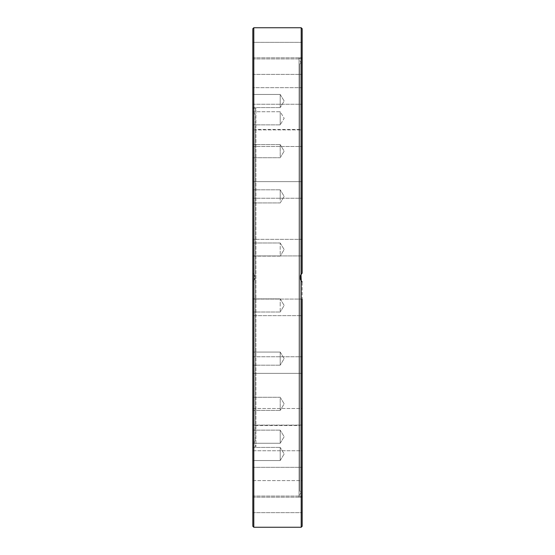 <?xml version="1.0" encoding="UTF-8"?>
<svg xmlns="http://www.w3.org/2000/svg" width="555" height="555" viewBox="0 0 555 555"><rect width="100%" height="100%" fill="white"/><g stroke="black" fill="none" stroke-linecap="round" stroke-linejoin="round"><path stroke-width="0.42" stroke-dasharray="2.77 2.08" d="M252.823 273.088L252.823 281.912A5.925 5.925 0 0 0 252.823 273.088C255.425 276.029 255.425 278.971 252.823 281.912L252.823 273.088A5.925 5.925 0 0 1 252.823 281.912C255.425 278.971 255.425 276.029 252.823 273.088M252.823 526.265L252.823 28.735M252.823 50.637L252.823 58.927L252.823 50.637M252.823 68.244L252.823 57.803L252.823 68.244M252.823 100.108L252.823 87.669L252.823 104.257L252.823 87.669L302.177 87.669L302.177 104.257L302.177 87.669L302.177 104.257L302.177 87.669L252.823 87.669M252.823 144.064L252.823 129.912L252.823 146.492L252.823 129.912L302.177 129.912L302.177 146.492L302.177 129.912L302.177 146.492L302.177 129.912L252.823 129.912M252.823 197.115L252.823 181.645L252.823 198.225L252.823 181.645L302.177 181.645L302.177 198.225L302.177 181.645L302.177 198.225L302.177 181.645L252.823 181.645M252.823 255.64L252.823 239.344L252.823 255.924L252.823 239.344L302.177 239.344L302.177 255.924L302.177 239.344L302.177 255.924L302.177 239.344L252.823 239.344M252.823 315.656L252.823 298.888L252.823 315.656L302.177 315.656L302.177 299.076L302.177 315.656L302.177 299.076L302.177 315.656L252.823 315.656M252.823 373.078L252.823 356.775L252.823 373.078M252.823 423.978L252.823 408.508L252.823 423.978M252.823 464.903L252.823 450.743L252.823 464.903M252.823 493.048L252.823 480.609L252.823 493.048M302.177 502.219L302.177 512.654L252.823 512.654L252.823 480.609L302.177 480.609L302.177 496.947L302.177 281.912L301.268 280.885M252.823 454.892L252.823 450.743L302.177 450.743L302.177 467.331L302.177 450.743L302.177 467.331L302.177 450.743L302.177 467.331L252.823 467.331L252.823 454.892M252.823 410.936L252.823 425.088L252.823 410.936M252.823 357.885L252.823 356.775L302.177 356.775L302.177 373.355L302.177 356.775L302.177 373.355L302.177 356.775L302.177 373.355L252.823 373.355L252.823 357.885M252.823 61.952L252.823 74.391L252.823 61.952M252.823 48.486L252.823 58.927L252.823 48.486M252.823 256.112L280.213 256.112L280.213 242.986L280.213 256.112L252.823 256.112L252.823 242.986L252.823 256.112L252.823 242.986L252.823 255.924L302.177 255.924L252.823 255.924M252.823 362.471L252.823 352.057L252.823 362.471M252.823 409.153L252.823 425.088L302.177 425.088L302.177 408.508L302.177 425.088L302.177 408.508L302.177 425.088L302.177 408.508L252.823 408.508L252.823 409.153M252.823 443.265L252.823 430.139L252.823 443.265L252.823 430.139L252.823 443.265L280.213 443.265L280.213 430.139L280.213 443.265L280.213 430.139L280.213 443.265L284.16 436.702L280.213 430.139L284.16 436.702L280.213 443.265L252.823 443.265M252.823 460.539L252.823 447.413L252.823 460.539L252.823 447.413L252.823 460.539L280.213 460.539L280.213 447.413L280.213 460.539L280.213 447.413L280.213 460.539L284.16 453.976L280.213 447.413L284.16 453.976L280.213 460.539L252.823 460.539M252.823 360.646L252.823 352.057L252.823 360.646M252.823 192.529L252.823 202.943L252.823 192.529M252.823 145.847L252.823 157.717L252.823 145.847M252.823 112.061L252.823 124.861L252.823 112.061M252.823 94.461L252.823 107.587L252.823 94.461L252.823 107.587L252.823 94.461L280.213 94.461L280.213 107.587L280.213 94.461L280.213 107.587L280.213 94.461L284.16 101.024L280.213 107.587L284.16 101.024L280.213 94.461L252.823 94.461M252.823 112.991L252.823 124.861L252.823 111.735L280.213 111.735L280.213 124.861L280.213 111.735L280.213 124.861L280.213 111.735L284.16 118.298L280.213 124.861L284.16 118.298L280.213 111.735L252.823 111.735M252.823 147.304L252.823 157.717L252.823 144.598L252.823 146.492L302.177 146.492L252.823 146.492M252.823 194.354L252.823 202.943L252.823 194.354M252.823 352.057L280.213 352.057L280.213 365.176L280.213 352.057L280.213 365.176L280.213 352.057L252.823 352.057L252.823 373.355L302.177 373.355M252.823 108.301L255.91 108.301L255.91 446.699L252.823 446.699L252.823 281.912M255.189 441.038L254.003 441.468L255.91 446.699L255.91 108.301L254.003 113.532L254.003 441.468L254.003 113.532L255.189 113.962L255.189 441.038L255.189 113.962M299.811 491.182L299.811 63.818L299.811 491.182L300.997 491.612L300.997 280.455L300.206 277.736L301.268 274.115M301.705 273.566L302.135 273.122M302.177 496.947L299.055 496.947L300.997 491.612L300.997 63.388L299.055 58.053L299.055 496.947L299.055 58.053L302.177 58.053L302.177 273.088L301.192 274.225C299.873 276.411 299.873 278.589 301.192 280.774L302.177 281.912L302.177 526.265M302.177 28.735L302.177 58.053M300.692 275.148L300.283 276.55M300.206 277.604L300.276 278.395M300.678 279.817L301.046 280.539M302.177 50.637L302.177 58.927L302.177 42.346L302.177 58.927L302.177 42.346L252.823 42.346L302.177 42.346M302.177 63.95L302.177 74.391L302.177 63.95M302.177 70.242L302.177 57.803L302.177 70.242M302.177 484.758L302.177 497.197L302.177 484.758M302.177 504.363L302.177 496.073L302.177 504.363M302.177 491.05L302.177 480.609L302.177 491.05M302.177 299.076L252.823 299.076L302.177 299.076L302.177 315.656M280.213 198.412L280.213 189.824L280.213 198.412M280.213 155.011L280.213 144.598L280.213 155.011M280.213 156.468L280.213 144.598L280.213 156.468M280.213 200.237L280.213 189.824L280.213 200.237M280.213 305.451L280.213 298.888L280.213 305.451M280.213 399.988L280.213 410.402L280.213 399.988M280.213 398.532L280.213 410.402L280.213 398.532M280.213 303.425L280.213 312.014L280.213 303.425M280.213 249.549L280.213 242.986L280.213 249.549M299.811 63.818L300.997 63.388L300.997 274.545M299.811 129.426L299.811 425.574L299.811 129.426L255.189 129.426L255.189 425.574L255.189 129.426M301.192 274.225L301.192 27.75M301.192 527.25L301.192 280.774M253.808 27.75L253.808 527.25M280.213 202.943L284.16 196.387L280.213 189.824L284.16 196.387L280.213 202.943L252.823 202.943L280.213 202.943M252.823 189.824L280.213 189.824L252.823 189.824M280.213 157.717L284.16 151.161L280.213 144.598L284.16 151.161L280.213 157.717L252.823 157.717L280.213 157.717M252.823 144.598L280.213 144.598L252.823 144.598M252.823 124.861L280.213 124.861L252.823 124.861M252.823 107.587L280.213 107.587L252.823 107.587M280.213 242.986L284.16 249.549L280.213 256.112L284.16 249.549L280.213 242.986L252.823 242.986L280.213 242.986M280.213 298.888L284.16 305.451L280.213 312.014L284.16 305.451L280.213 298.888L252.823 298.888L280.213 298.888M252.823 312.014L280.213 312.014L252.823 312.014M280.213 352.057L284.16 358.613L280.213 365.176L284.16 358.613L280.213 352.057M252.823 365.176L280.213 365.176L252.823 365.176M280.213 397.283L284.16 403.839L280.213 410.402L284.16 403.839L280.213 397.283L252.823 397.283L280.213 397.283M252.823 410.402L280.213 410.402L252.823 410.402M252.823 430.139L280.213 430.139L252.823 430.139M252.823 447.413L280.213 447.413L252.823 447.413M252.823 58.927L302.177 58.927L252.823 58.927M252.823 74.391L302.177 74.391L252.823 74.391M252.823 57.803L302.177 57.803L252.823 57.803M252.823 104.257L302.177 104.257L252.823 104.257M252.823 198.225L302.177 198.225L252.823 198.225M252.823 497.197L302.177 497.197L252.823 497.197M252.823 496.073L302.177 496.073L252.823 496.073M252.823 512.654L302.177 512.654M252.823 480.609L302.177 480.609M252.823 450.743L302.177 450.743M252.823 467.331L302.177 467.331M252.823 408.508L302.177 408.508M252.823 425.088L302.177 425.088M252.823 356.775L302.177 356.775M255.189 425.574L299.811 425.574"/><path stroke-width="0.83" d="M253.808 27.75L252.823 28.735L252.823 526.265L253.808 527.25L253.808 27.75L301.192 27.75L301.192 274.225L302.177 273.088L300.692 275.148M252.823 87.669L252.823 100.108M252.823 129.912L252.823 144.064M252.823 181.645L252.823 197.115M252.823 239.344L252.823 255.64M252.823 281.912L252.823 352.057M252.823 356.775L252.823 408.508M252.823 450.743L252.823 467.331M252.823 480.609L252.823 512.654M252.823 425.088L252.823 446.699M252.823 111.735L252.823 112.991M252.823 146.492L252.823 147.304M301.268 280.885L300.997 274.545M301.268 274.115L301.705 273.566M302.177 281.912L301.192 280.774L301.192 527.25L302.177 526.265L302.177 299.076M302.177 315.656L302.177 356.775M302.177 373.355L302.177 408.508M302.177 425.088L302.177 450.743M302.177 467.331L302.177 480.609M300.283 276.55L300.206 277.604M300.276 278.395L300.678 279.817M301.046 280.539L301.899 281.649M302.177 273.088L302.177 28.735L301.192 27.75M302.177 50.637L302.177 42.346M301.192 280.774C299.873 278.589 299.873 276.411 301.192 274.225M302.177 512.654L302.177 502.219M253.808 527.25L301.192 527.25"/></g></svg>
